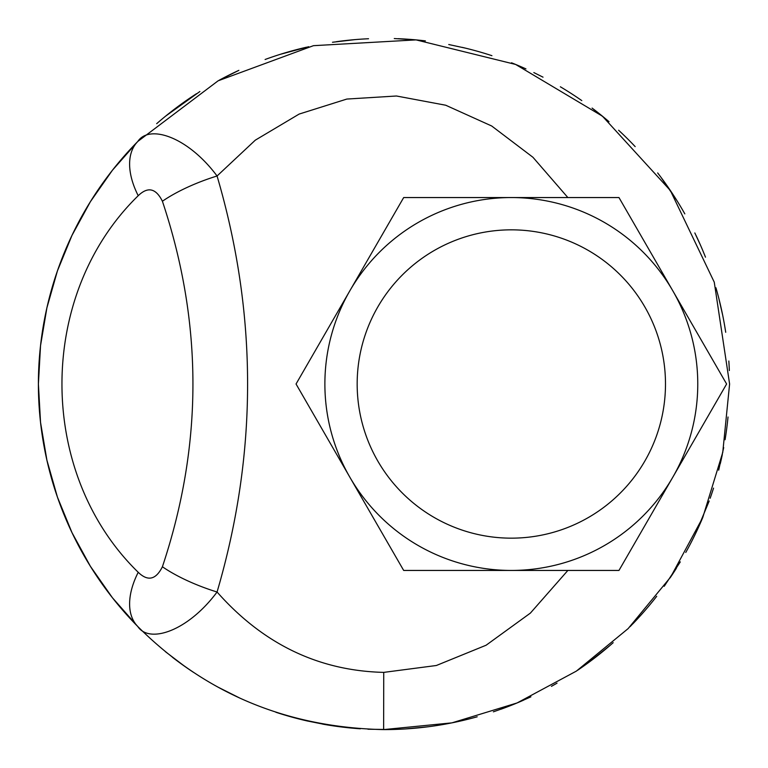 <?xml version="1.0" encoding="UTF-8"?>
<svg xmlns="http://www.w3.org/2000/svg" width="768" height="768" viewBox="0 0 768 768"><rect width="100%" height="100%" fill="white"/><g stroke="black" fill="none" stroke-linecap="round" stroke-linejoin="round"><path stroke-width="1.15" d="M165.734 116.045L199.882 91.526M220.157 79.709L238.867 70.349M280.435 54.288L308.707 46.704M332.486 42.259L354.912 39.629M394.272 38.554L416.246 39.907M448.752 44.525L465.322 48.106M533.837 72.576L543.024 77.165M592.099 108.077L607.718 120.586M660.931 177.235L676.829 200.448M694.838 232.944L700.656 245.549M718.858 298.512L722.707 315.341M723.706 447.562L718.685 470.16M709.2 500.986L696.154 532.31M680.304 561.878L664.214 586.282M640.474 615.648L630.115 626.63M609.936 645.523L588.259 662.774M557.03 683.165L551.424 686.342M530.899 696.826L519.36 701.99M505.68 707.472L493.382 711.83M463.776 720.269L457.488 721.699M428.774 726.691L405.322 728.938M390.307 729.542L367.987 729.226M325.325 724.579L306.576 720.816M299.347 719.069L275.808 712.234M239.952 698.15L218.141 687.197M185.155 666.672L165.312 651.61M357.168 384A154.157 154.157 0 0 1 588.403 250.493A154.157 154.157 0 0 1 588.403 517.507A154.157 154.157 0 0 1 357.168 384M567.869 570.442L530.381 613.104L486.106 645.226L436.349 665.501L383.741 672.384C318.576 670.81 263.021 644.016 217.066 592.013C257.77 453.341 257.77 314.659 217.066 175.987C187.853 136.781 149.366 124.061 137.808 141.446A345.6 345.6 0 0 0 137.808 626.554C149.357 643.939 187.862 631.219 217.066 592.013A77.309 24.01 19.1 0 1 162.403 566.755C155.923 579.773 147.859 581.626 138.221 572.294A77.309 44.41 135.4 0 0 137.808 626.554C204.576 693.13 286.512 727.478 383.626 729.6L451.91 722.861L517.085 702.95L576.374 671.107L628.157 628.589L670.704 576.979L702.778 517.498L722.746 452.467L729.6 384L714.259 282.173L670.358 190.522L602.448 116.198L515.626 64.445L416.074 39.888L313.45 45.677L218.112 80.813L137.808 141.446A77.309 44.41 44.6 0 0 138.221 195.706C147.859 186.374 155.923 188.227 162.403 201.245C203.107 323.078 203.107 444.922 162.403 566.755M162.403 201.245A77.309 24.01 160.9 0 1 217.066 175.987L255.322 140.15L299.136 114.077L346.829 99.062L396.461 96L445.709 105.226L491.693 126L532.934 157.267L567.869 197.558M672.787 477.226L618.97 570.442L511.325 570.442A186.442 186.442 0 0 0 672.787 290.774L726.614 384L672.787 477.226M403.68 570.442L349.862 477.226A186.442 186.442 0 0 0 511.325 570.442L403.68 570.442M296.045 384L349.862 290.774A186.442 186.442 0 0 0 349.862 477.226L296.045 384M511.325 197.558L618.97 197.558L672.787 290.774A186.442 186.442 0 0 0 349.862 290.774L403.68 197.558L511.325 197.558M729.341 370.57A345.6 345.6 0 0 0 728.832 361.027M725.712 332.285A345.6 345.6 0 0 0 715.93 287.76M705.485 257.174A345.6 345.6 0 0 0 695.923 235.2M684.826 213.869A345.6 345.6 0 0 0 657.667 172.934M635.165 146.611A345.6 345.6 0 0 0 618.624 130.243M609.024 121.699A345.6 345.6 0 0 0 593.299 108.989M581.789 100.598A345.6 345.6 0 0 0 560.362 86.784M525.936 68.89A345.6 345.6 0 0 0 511.517 62.784M491.923 55.68A345.6 345.6 0 0 0 462.154 47.357M425.386 40.886A345.6 345.6 0 0 0 398.122 38.688M368.534 38.746A345.6 345.6 0 0 0 336.346 41.702M306.557 47.184A345.6 345.6 0 0 0 265.104 59.491M238.723 70.416A345.6 345.6 0 0 0 219.043 80.304M196.454 93.715A345.6 345.6 0 0 0 156.682 123.677M172.445 657.283A345.6 345.6 0 0 0 193.478 672.336M215.683 685.843A345.6 345.6 0 0 0 227.856 692.314M276.595 712.493A345.6 345.6 0 0 0 307.949 721.123M322.627 724.109A345.6 345.6 0 0 0 360.365 728.794M383.741 672.384L383.626 729.6A345.6 345.6 0 0 0 477.197 716.794M500.986 709.2A345.6 345.6 0 0 0 523.421 700.234M553.91 684.95A345.6 345.6 0 0 0 555.235 684.192M577.613 670.272A345.6 345.6 0 0 0 613.19 642.672M632.822 623.846A345.6 345.6 0 0 0 656.717 596.285M670.109 577.862A345.6 345.6 0 0 0 676.426 568.195M685.766 552.451A345.6 345.6 0 0 0 702.73 517.603M710.16 498.269A345.6 345.6 0 0 0 713.539 488.122M720.278 463.709A345.6 345.6 0 0 0 722.342 454.464M725.078 439.738A345.6 345.6 0 0 0 728.016 416.995M137.808 141.446L112.426 170.246L90.403 201.686L71.99 235.373L57.427 270.893L46.906 307.814L40.531 345.667L38.4 384L40.531 422.333L46.906 460.186L57.427 497.107L71.99 532.627L90.403 566.314L112.426 597.754L137.808 626.554M138.221 572.294C36.528 473.213 36.528 294.787 138.221 195.706"/></g></svg>
